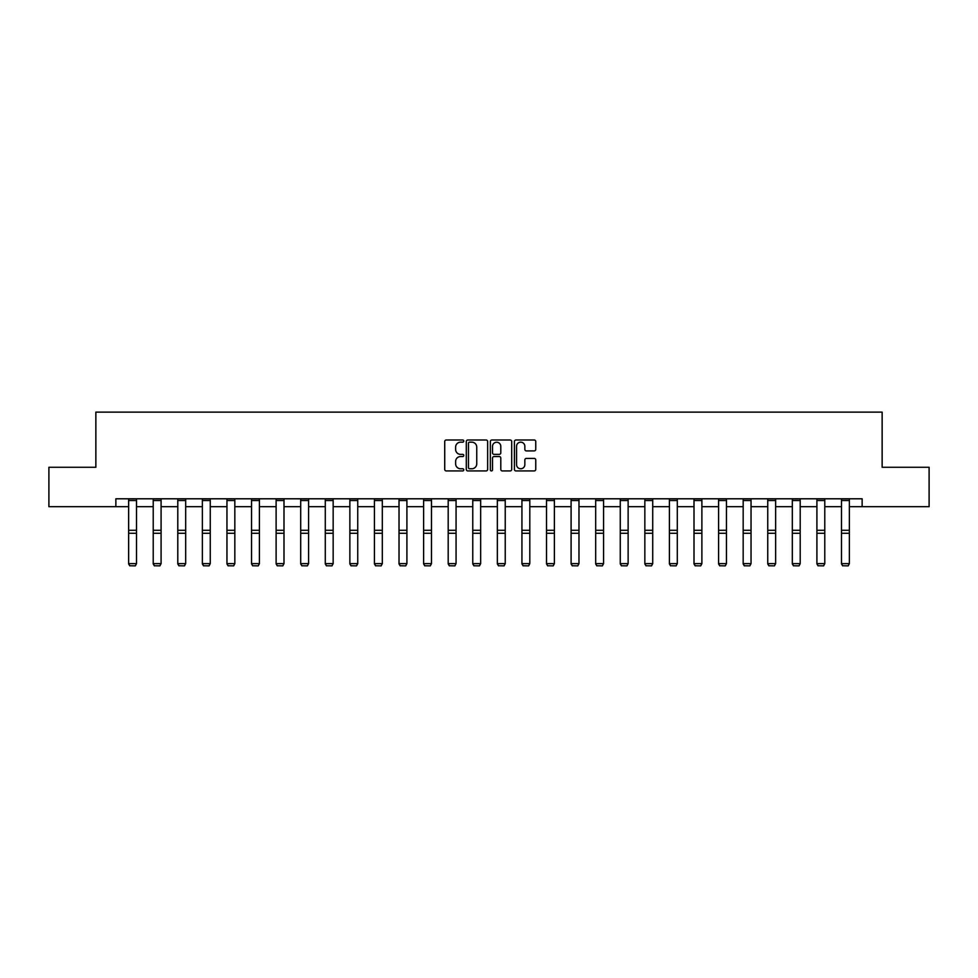 <?xml version="1.0" encoding="UTF-8"?>
<svg xmlns="http://www.w3.org/2000/svg" width="978" height="978" viewBox="0 0 978 978"><rect width="100%" height="100%" fill="white"/><g stroke="black" fill="none" stroke-linecap="round" stroke-linejoin="round"><path stroke-width="1.47" d="M463.792 441.078A1.088 1.088 0 0 0 462.704 440.002L446.274 440.002A1.553 1.553 0 0 0 444.721 441.543L444.721 469.379A1.553 1.553 0 0 0 446.274 470.931L462.704 470.931A1.088 1.088 0 0 0 463.792 469.843A1.088 1.088 0 0 0 462.704 468.768L460.577 468.768A4.951 4.951 0 0 1 455.626 463.816L455.626 461.494A4.951 4.951 0 0 1 460.577 456.543L462.704 456.543A1.088 1.088 0 0 0 463.792 455.467A1.088 1.088 0 0 0 462.704 454.379L460.577 454.379A4.951 4.951 0 0 1 455.626 449.428L455.626 447.117A4.951 4.951 0 0 1 460.577 442.166L462.704 442.166A1.088 1.088 0 0 0 463.792 441.078M534.196 450.907A1.553 1.553 0 0 0 535.748 449.354L535.748 441.543A1.553 1.553 0 0 0 534.196 440.002L515.956 440.002A1.553 1.553 0 0 0 514.404 441.543L514.404 469.379A1.553 1.553 0 0 0 515.956 470.931L534.196 470.931A1.553 1.553 0 0 0 535.748 469.379L535.748 459.953A1.553 1.553 0 0 0 534.196 458.401L526.396 458.401A1.553 1.553 0 0 0 524.844 459.953L524.844 464.623A4.132 4.132 0 0 1 520.712 468.768A4.132 4.132 0 0 1 516.567 464.623L516.567 446.298A4.132 4.132 0 0 1 520.712 442.166A4.132 4.132 0 0 1 524.844 446.298L524.844 449.354A1.553 1.553 0 0 0 526.396 450.907L534.196 450.907M115.869 506.677L48.9 506.677L48.9 467.276L95.856 467.276L95.856 412.129L882.144 412.129L882.144 467.276L929.1 467.276L929.1 506.677L862.131 506.677L862.131 498.792L115.869 498.792L115.869 506.677L128.631 506.677M487.643 441.543A1.553 1.553 0 0 0 486.103 440.002L467.851 440.002A1.553 1.553 0 0 0 466.298 441.543L466.298 469.379A1.553 1.553 0 0 0 467.851 470.931L486.103 470.931A1.553 1.553 0 0 0 487.643 469.379L487.643 441.543M491.897 440.002L510.149 440.002A1.553 1.553 0 0 1 511.702 441.543L511.702 469.379A1.553 1.553 0 0 1 510.149 470.931L502.337 470.931A1.553 1.553 0 0 1 500.797 469.379L500.797 458.095A1.553 1.553 0 0 0 499.245 456.543L494.061 456.543A1.553 1.553 0 0 0 492.521 458.095L492.521 469.843A1.088 1.088 0 0 1 491.433 470.931A1.088 1.088 0 0 1 490.357 469.843L490.357 441.543A1.553 1.553 0 0 1 491.897 440.002M136.504 506.677L153.216 506.677M161.089 506.677L177.8 506.677M185.673 506.677L202.373 506.677M210.258 506.677L226.957 506.677M234.83 506.677L251.542 506.677M259.414 506.677L276.114 506.677M283.999 506.677L300.698 506.677M308.583 506.677L325.283 506.677M333.156 506.677L349.867 506.677M357.74 506.677L374.44 506.677M382.325 506.677L399.024 506.677M406.909 506.677L423.608 506.677M431.481 506.677L448.193 506.677M456.066 506.677L472.765 506.677M480.65 506.677L497.35 506.677M505.235 506.677L521.934 506.677M529.807 506.677L546.519 506.677M554.392 506.677L571.091 506.677M578.976 506.677L595.675 506.677M603.56 506.677L620.26 506.677M628.133 506.677L644.844 506.677M652.717 506.677L669.417 506.677M677.302 506.677L694.001 506.677M701.886 506.677L718.585 506.677M726.458 506.677L743.17 506.677M751.043 506.677L767.742 506.677M775.627 506.677L792.327 506.677M800.2 506.677L816.911 506.677M824.784 506.677L841.496 506.677M849.369 506.677L862.131 506.677M469.55 442.166A1.088 1.088 0 0 0 468.462 443.242L468.462 467.68A1.088 1.088 0 0 0 469.55 468.768L471.787 468.768A4.951 4.951 0 0 0 476.738 463.816L476.738 447.117A4.951 4.951 0 0 0 471.787 442.166L469.55 442.166M500.797 446.371A4.132 4.132 0 0 0 496.653 442.239A4.132 4.132 0 0 0 492.521 446.371L492.521 452.838A1.553 1.553 0 0 0 494.061 454.379L499.245 454.379A1.553 1.553 0 0 0 500.797 452.838L500.797 446.371M128.631 563.915L129.817 565.871L128.631 563.621L136.504 563.621L135.331 565.871L129.817 565.761L135.331 565.871M136.504 498.792L136.504 563.621L135.331 565.761M128.631 498.792L128.631 563.621L129.817 565.761M153.216 563.915L154.39 565.871L153.216 563.621L161.089 563.621L159.915 565.871L154.39 565.761L159.915 565.871M177.8 563.915L178.974 565.871L177.8 563.621L185.673 563.621L184.487 565.871L178.974 565.761L184.487 565.871M161.089 498.792L161.089 563.621L159.915 565.761M153.216 498.792L153.216 563.621L154.39 565.761M185.673 498.792L185.673 563.621L184.487 565.761M177.8 498.792L177.8 563.621L178.974 565.761M202.373 563.915L203.558 565.871L202.373 563.621L210.258 563.621L209.072 565.871L203.558 565.761L209.072 565.871M226.957 563.915L228.143 565.871L226.957 563.621L234.83 563.621L233.656 565.871L228.143 565.761L233.656 565.871M251.542 563.915L252.715 565.871L251.542 563.621L259.414 563.621L258.241 565.871L252.715 565.761L258.241 565.871M210.258 498.792L210.258 563.621L209.072 565.761M202.373 498.792L202.373 563.621L203.558 565.761M234.83 498.792L234.83 563.621L233.656 565.761M226.957 498.792L226.957 563.621L228.143 565.761M259.414 498.792L259.414 563.621L258.241 565.761M251.542 498.792L251.542 563.621L252.715 565.761M276.114 563.915L277.3 565.871L276.114 563.621L283.999 563.621L282.813 565.871L277.3 565.761L282.813 565.871M283.999 498.792L283.999 563.621L282.813 565.761M276.114 498.792L276.114 563.621L277.3 565.761M300.698 563.915L301.884 565.871L300.698 563.621L308.583 563.621L307.398 565.871L301.884 565.761L307.398 565.871M308.583 498.792L308.583 563.621L307.398 565.761M300.698 498.792L300.698 563.621L301.884 565.761M325.283 563.915L326.469 565.871L325.283 563.621L333.156 563.621L331.982 565.871L326.469 565.761L331.982 565.871M333.156 498.792L333.156 563.621L331.982 565.761M325.283 498.792L325.283 563.621L326.469 565.761M349.867 563.915L351.041 565.871L349.867 563.621L357.74 563.621L356.554 565.871L351.041 565.761L356.554 565.871M357.74 498.792L357.74 563.621L356.554 565.761M349.867 498.792L349.867 563.621L351.041 565.761M374.44 563.915L375.625 565.871L374.44 563.621L382.325 563.621L381.139 565.871L375.625 565.761L381.139 565.871M382.325 498.792L382.325 563.621L381.139 565.761M374.44 498.792L374.44 563.621L375.625 565.761M399.024 563.915L400.21 565.871L399.024 563.621L406.909 563.621L405.723 565.871L400.21 565.761L405.723 565.871M406.909 498.792L406.909 563.621L405.723 565.761M399.024 498.792L399.024 563.621L400.21 565.761M423.608 563.915L424.794 565.871L423.608 563.621L431.481 563.621L430.308 565.871L424.794 565.761L430.308 565.871M431.481 498.792L431.481 563.621L430.308 565.761M423.608 498.792L423.608 563.621L424.794 565.761M448.193 563.915L449.367 565.871L448.193 563.621L456.066 563.621L454.88 565.871L449.367 565.761L454.88 565.871M456.066 498.792L456.066 563.621L454.88 565.761M448.193 498.792L448.193 563.621L449.367 565.761M472.765 563.915L473.951 565.871L472.765 563.621L480.65 563.621L479.464 565.871L473.951 565.761L479.464 565.871M480.65 498.792L480.65 563.621L479.464 565.761M472.765 498.792L472.765 563.621L473.951 565.761M497.35 563.915L498.535 565.871L497.35 563.621L505.235 563.621L504.049 565.871L498.535 565.761L504.049 565.871M505.235 498.792L505.235 563.621L504.049 565.761M497.35 498.792L497.35 563.621L498.535 565.761M521.934 563.915L523.12 565.871L521.934 563.621L529.807 563.621L528.633 565.871L523.12 565.761L528.633 565.871M529.807 498.792L529.807 563.621L528.633 565.761M521.934 498.792L521.934 563.621L523.12 565.761M546.519 563.915L547.692 565.871L546.519 563.621L554.392 563.621L553.206 565.871L547.692 565.761L553.206 565.871M554.392 498.792L554.392 563.621L553.206 565.761M546.519 498.792L546.519 563.621L547.692 565.761M571.091 563.915L572.277 565.871L571.091 563.621L578.976 563.621L577.79 565.871L572.277 565.761L577.79 565.871M578.976 498.792L578.976 563.621L577.79 565.761M571.091 498.792L571.091 563.621L572.277 565.761M595.675 563.915L596.861 565.871L595.675 563.621L603.56 563.621L602.375 565.871L596.861 565.761L602.375 565.871M603.56 498.792L603.56 563.621L602.375 565.761M595.675 498.792L595.675 563.621L596.861 565.761M620.26 563.915L621.446 565.871L620.26 563.621L628.133 563.621L626.959 565.871L621.446 565.761L626.959 565.871M628.133 498.792L628.133 563.621L626.959 565.761M620.26 498.792L620.26 563.621L621.446 565.761M644.844 563.915L646.018 565.871L644.844 563.621L652.717 563.621L651.531 565.871L646.018 565.761L651.531 565.871M652.717 498.792L652.717 563.621L651.531 565.761M644.844 498.792L644.844 563.621L646.018 565.761M669.417 563.915L670.602 565.871L669.417 563.621L677.302 563.621L676.116 565.871L670.602 565.761L676.116 565.871M677.302 498.792L677.302 563.621L676.116 565.761M669.417 498.792L669.417 563.621L670.602 565.761M694.001 563.915L695.187 565.871L694.001 563.621L701.886 563.621L700.7 565.871L695.187 565.761L700.7 565.871M701.886 498.792L701.886 563.621L700.7 565.761M694.001 498.792L694.001 563.621L695.187 565.761M718.585 563.915L719.759 565.871L718.585 563.621L726.458 563.621L725.285 565.871L719.759 565.761L725.285 565.871M726.458 498.792L726.458 563.621L725.285 565.761M718.585 498.792L718.585 563.621L719.759 565.761M743.17 563.915L744.344 565.871L743.17 563.621L751.043 563.621L749.857 565.871L744.344 565.761L749.857 565.871M751.043 498.792L751.043 563.621L749.857 565.761M743.17 498.792L743.17 563.621L744.344 565.761M767.742 563.915L768.928 565.871L767.742 563.621L775.627 563.621L774.442 565.871L768.928 565.761L774.442 565.871M775.627 498.792L775.627 563.621L774.442 565.761M767.742 498.792L767.742 563.621L768.928 565.761M792.327 563.915L793.513 565.871L792.327 563.621L800.2 563.621L799.026 565.871L793.513 565.761L799.026 565.871M800.2 498.792L800.2 563.621L799.026 565.761M792.327 498.792L792.327 563.621L793.513 565.761M816.911 563.915L818.085 565.871L816.911 563.621L824.784 563.621L823.61 565.871L818.085 565.761L823.61 565.871M824.784 498.792L824.784 563.621L823.61 565.761M816.911 498.792L816.911 563.621L818.085 565.761M841.496 563.915L842.669 565.871L841.496 563.621L849.369 563.621L848.183 565.871L842.669 565.761L848.183 565.871M849.369 498.792L849.369 563.621L848.183 565.761M841.496 498.792L841.496 563.621L842.669 565.761M136.504 498.829L128.631 498.829M136.504 530.284L128.631 530.284M136.504 533.279L128.631 533.279M136.504 500.516L128.631 500.516M161.089 498.829L153.216 498.829M161.089 530.284L153.216 530.284M161.089 533.279L153.216 533.279M161.089 500.516L153.216 500.516M185.673 498.829L177.8 498.829M185.673 530.284L177.8 530.284M185.673 533.279L177.8 533.279M185.673 500.516L177.8 500.516M210.258 498.829L202.373 498.829M210.258 530.284L202.373 530.284M210.258 533.279L202.373 533.279M210.258 500.516L202.373 500.516M234.83 498.829L226.957 498.829M234.83 530.284L226.957 530.284M234.83 533.279L226.957 533.279M234.83 500.516L226.957 500.516M259.414 498.829L251.542 498.829M259.414 530.284L251.542 530.284M259.414 533.279L251.542 533.279M259.414 500.516L251.542 500.516M283.999 498.829L276.114 498.829M283.999 530.284L276.114 530.284M283.999 533.279L276.114 533.279M283.999 500.516L276.114 500.516M308.583 498.829L300.698 498.829M308.583 530.284L300.698 530.284M308.583 533.279L300.698 533.279M308.583 500.516L300.698 500.516M333.156 498.829L325.283 498.829M333.156 530.284L325.283 530.284M333.156 533.279L325.283 533.279M333.156 500.516L325.283 500.516M357.74 498.829L349.867 498.829M357.74 530.284L349.867 530.284M357.74 533.279L349.867 533.279M357.74 500.516L349.867 500.516M382.325 498.829L374.44 498.829M382.325 530.284L374.44 530.284M382.325 533.279L374.44 533.279M382.325 500.516L374.44 500.516M406.909 498.829L399.024 498.829M406.909 530.284L399.024 530.284M406.909 533.279L399.024 533.279M406.909 500.516L399.024 500.516M431.481 498.829L423.608 498.829M431.481 530.284L423.608 530.284M431.481 533.279L423.608 533.279M431.481 500.516L423.608 500.516M456.066 498.829L448.193 498.829M456.066 530.284L448.193 530.284M456.066 533.279L448.193 533.279M456.066 500.516L448.193 500.516M480.65 498.829L472.765 498.829M480.65 530.284L472.765 530.284M480.65 533.279L472.765 533.279M480.65 500.516L472.765 500.516M505.235 498.829L497.35 498.829M505.235 530.284L497.35 530.284M505.235 533.279L497.35 533.279M505.235 500.516L497.35 500.516M529.807 498.829L521.934 498.829M529.807 530.284L521.934 530.284M529.807 533.279L521.934 533.279M529.807 500.516L521.934 500.516M554.392 498.829L546.519 498.829M554.392 530.284L546.519 530.284M554.392 533.279L546.519 533.279M554.392 500.516L546.519 500.516M578.976 498.829L571.091 498.829M578.976 530.284L571.091 530.284M578.976 533.279L571.091 533.279M578.976 500.516L571.091 500.516M603.56 498.829L595.675 498.829M603.56 530.284L595.675 530.284M603.56 533.279L595.675 533.279M603.56 500.516L595.675 500.516M628.133 498.829L620.26 498.829M628.133 530.284L620.26 530.284M628.133 533.279L620.26 533.279M628.133 500.516L620.26 500.516M652.717 498.829L644.844 498.829M652.717 530.284L644.844 530.284M652.717 533.279L644.844 533.279M652.717 500.516L644.844 500.516M677.302 498.829L669.417 498.829M677.302 530.284L669.417 530.284M677.302 533.279L669.417 533.279M677.302 500.516L669.417 500.516M701.886 498.829L694.001 498.829M701.886 530.284L694.001 530.284M701.886 533.279L694.001 533.279M701.886 500.516L694.001 500.516M726.458 498.829L718.585 498.829M726.458 530.284L718.585 530.284M726.458 533.279L718.585 533.279M726.458 500.516L718.585 500.516M751.043 498.829L743.17 498.829M751.043 530.284L743.17 530.284M751.043 533.279L743.17 533.279M751.043 500.516L743.17 500.516M775.627 498.829L767.742 498.829M775.627 530.284L767.742 530.284M775.627 533.279L767.742 533.279M775.627 500.516L767.742 500.516M800.2 498.829L792.327 498.829M800.2 530.284L792.327 530.284M800.2 533.279L792.327 533.279M800.2 500.516L792.327 500.516M824.784 498.829L816.911 498.829M824.784 530.284L816.911 530.284M824.784 533.279L816.911 533.279M824.784 500.516L816.911 500.516M849.369 498.829L841.496 498.829M849.369 530.284L841.496 530.284M849.369 533.279L841.496 533.279M849.369 500.516L841.496 500.516"/></g></svg>
